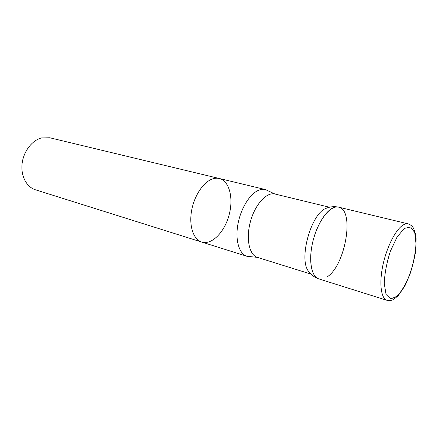 <?xml version="1.0" encoding="UTF-8"?>
<svg xmlns="http://www.w3.org/2000/svg" width="438" height="438" viewBox="0 0 438 438"><rect width="100%" height="100%" fill="white"/><g stroke="black" fill="none" stroke-linecap="round" stroke-linejoin="round"><path stroke-width="0.66" d="M257.402 257.374C249.195 255.042 245.718 238.409 250.498 221.354C255.173 204.272 266.709 191.8 274.944 194.023L265.395 189.566C263.096 189.019 260.648 189.342 258.037 190.535C249.249 194.51 240.325 209.474 237.768 225.088C235.157 240.708 239.318 254.007 246.912 256.279L257.413 257.374L310.931 274.084M219.339 178.501L49.806 137.773L41.544 137.915C31.985 140.352 23.46 151.471 22.092 163.702C20.668 175.934 26.57 187.07 35.401 189.774L201.732 242.072C193.733 239.663 189.063 226.791 191.39 211.888C193.662 196.996 202.58 182.876 211.669 179.262C214.363 178.184 216.919 177.927 219.339 178.501C229.512 180.921 233.744 198.524 228.981 215.397C224.382 232.315 211.702 245.231 201.732 242.072C193.733 239.663 189.063 226.791 191.39 211.888C193.662 196.996 202.58 182.876 211.669 179.262C214.363 178.184 216.919 177.927 219.339 178.501L265.395 189.566M327.334 276.767C345.62 265.099 354.939 209.588 338.492 207.125C330.575 205.137 318.848 219.542 313.559 238.825C308.171 258.075 310.821 276.466 318.634 278.831C314.429 277.342 311.046 274.801 308.472 271.215L309.277 272.272M327.098 207.941L325.861 208.428C311.068 213.711 298.502 259.077 308.472 271.215M387.044 300.342L318.765 278.875C311.965 276.865 308.768 262.942 311.867 246.178C314.911 229.424 323.748 213.076 331.916 208.488C334.336 207.114 336.576 206.67 338.629 207.158L408.221 223.878C410.833 224.847 412.684 226.473 413.773 228.751L415.514 234.111L416.1 238.732L415.662 251.105C413.861 262.625 410.264 274.276 404.86 286.052L398.147 295.765L393.532 299.477C391.32 300.594 389.158 300.884 387.044 300.342C381.17 298.639 379.067 284.18 382.67 266.331C386.228 248.494 394.868 230.799 402.27 225.592C404.466 224.032 406.453 223.457 408.221 223.878M404.356 228.406L410.636 226.972L414.742 232.589L416.023 243.84C415.394 253.46 413.417 263.462 410.094 273.843C406.174 283.605 401.849 291.073 397.107 296.236L390.696 298.93L386.053 294.462L384.246 283.386C384.695 273.219 386.754 262.461 390.417 251.105L397.107 236.963L404.356 228.406M201.732 242.072L246.912 256.279M274.944 194.023L329.447 207.234M338.492 207.125C334.123 206.243 329.913 206.676 325.861 208.428"/></g></svg>
